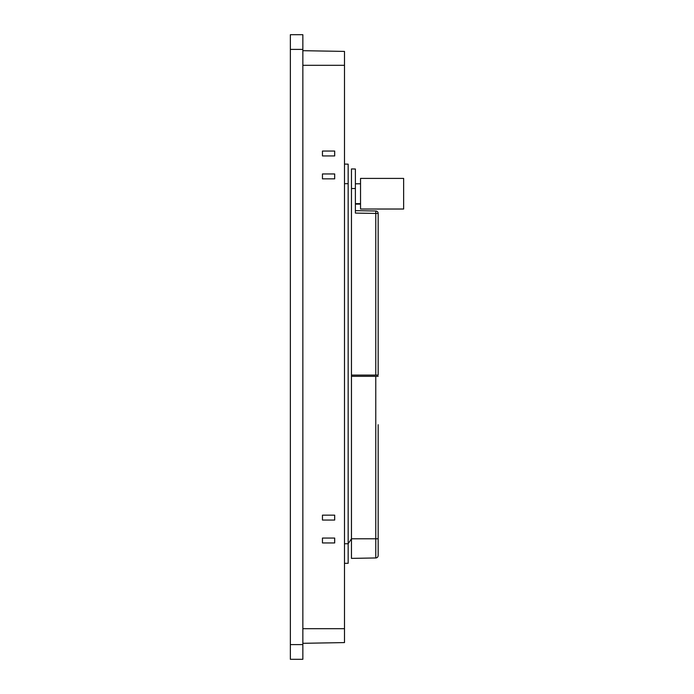 <?xml version="1.0" encoding="UTF-8"?>
<svg xmlns="http://www.w3.org/2000/svg" width="694" height="694" viewBox="0 0 694 694"><rect width="100%" height="100%" fill="white"/><g stroke="black" fill="none" stroke-linecap="round" stroke-linejoin="round"><path stroke-width="1.04" d="M322.45 151.049L334.69 151.049L334.69 155.942L322.45 155.942L322.45 151.049L334.647 151.049L334.647 155.942L322.45 155.942M322.45 515.156L334.69 515.156L334.69 520.049L322.45 520.049L322.45 515.156L334.647 515.156L334.647 520.049L322.45 520.049M302.853 50.688L344.493 51.417L344.493 642.583L302.853 643.312M322.45 173.951L334.69 173.951L334.69 178.844L322.45 178.844L322.45 173.951L334.647 173.951L334.647 178.844L322.45 178.844M322.45 538.058L334.69 538.058L334.69 542.951L322.45 542.951L322.45 538.058L334.647 538.058L334.647 542.951L322.45 542.951M290.361 659.3L290.361 644.605L302.853 644.605L302.853 659.3L290.361 659.3M290.361 49.395L290.361 34.7L302.853 34.7L302.853 49.395L290.361 49.395L290.361 644.605M302.853 49.395L302.853 644.605M348.162 175.226L348.162 171.843M344.493 164.088L348.162 164.157L348.162 563.285L344.493 563.346M351.468 376.322L351.468 558.384L375.766 557.959L375.766 376.322L351.468 376.322L351.468 375.098L375.766 375.098L375.766 213.44L355.389 213.084L355.389 188.525L351.468 188.525L351.468 375.098M355.389 188.525L355.389 168.998L351.468 168.928L351.468 188.525M378.169 424.711L378.169 555.512A2.446 2.446 0 0 1 375.766 557.959M344.493 543.749L348.162 543.749L351.468 538.787L378.169 538.787L378.169 443.813M375.766 376.322L378.169 376.322M355.389 210.638L375.766 210.993L375.766 213.44L378.169 213.44L378.169 375.098L375.766 375.098M375.766 210.993A2.446 2.446 0 0 1 378.169 213.44A2.446 2.446 0 0 0 375.766 210.993A2.446 2.446 0 0 1 378.169 213.44M360.533 204.131L355.389 204.131M360.533 203.637L360.533 209.024L403.639 209.024L403.639 178.41L360.533 178.41L360.533 203.637L355.389 203.637M360.533 183.797L355.389 183.797M344.493 628.686L302.853 628.686M344.493 65.314L302.853 65.314M348.162 183.684L344.493 183.684"/></g></svg>
